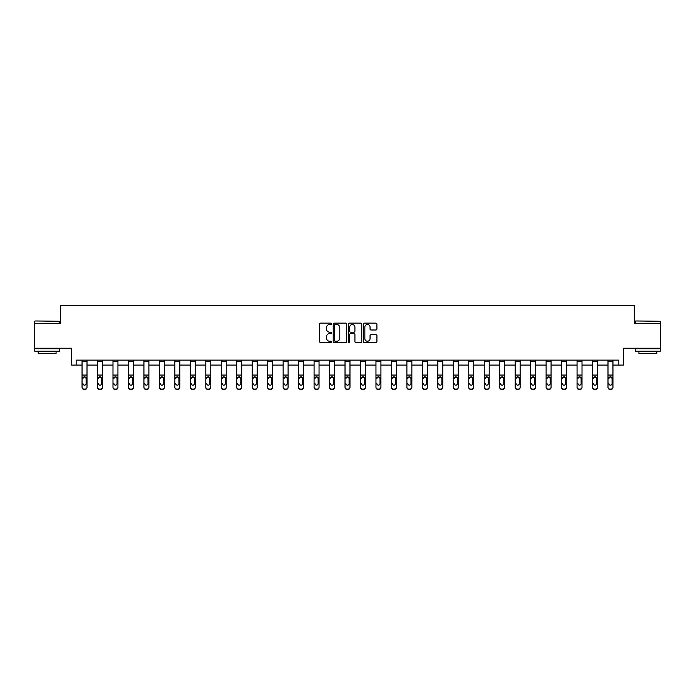 <?xml version="1.0" encoding="UTF-8"?>
<svg xmlns="http://www.w3.org/2000/svg" width="695" height="695" viewBox="0 0 695 695"><rect width="100%" height="100%" fill="white"/><g stroke="black" fill="none" stroke-linecap="round" stroke-linejoin="round"><path stroke-width="1.04" d="M331.637 323.809A0.678 0.678 0 0 0 330.95 323.132L320.612 323.132A0.973 0.973 0 0 0 319.639 324.105L319.639 341.627A0.973 0.973 0 0 0 320.612 342.6L330.95 342.6A0.678 0.678 0 0 0 331.637 341.914A0.678 0.678 0 0 0 330.95 341.236L329.612 341.236A3.119 3.119 0 0 1 326.502 338.118L326.502 336.658A3.119 3.119 0 0 1 329.612 333.548L330.95 333.548A0.678 0.678 0 0 0 331.637 332.862A0.678 0.678 0 0 0 330.95 332.184L329.612 332.184A3.119 3.119 0 0 1 326.502 329.065L326.502 327.606A3.119 3.119 0 0 1 329.612 324.495L330.95 324.495A0.678 0.678 0 0 0 331.637 323.809M76.146 365.092L76.146 360.132L618.854 360.132L618.854 365.092L623.363 365.092L623.363 348.23L660.25 348.23L660.25 323.444L634.318 323.444L634.318 305.591L60.682 305.591L60.682 323.444L34.75 323.444L34.75 348.23L71.637 348.23L71.637 365.092L82.053 365.092M375.943 329.995A0.973 0.973 0 0 0 376.916 329.022L376.916 324.105A0.973 0.973 0 0 0 375.943 323.132L364.458 323.132A0.973 0.973 0 0 0 363.485 324.105L363.485 341.627A0.973 0.973 0 0 0 364.458 342.6L375.943 342.6A0.973 0.973 0 0 0 376.916 341.627L376.916 335.685A0.973 0.973 0 0 0 375.943 334.712L371.026 334.712A0.973 0.973 0 0 0 370.053 335.685L370.053 338.63A2.606 2.606 0 0 1 367.455 341.236A2.606 2.606 0 0 1 364.849 338.63L364.849 327.093A2.606 2.606 0 0 1 367.455 324.495A2.606 2.606 0 0 1 370.053 327.093L370.053 329.022A0.973 0.973 0 0 0 371.026 329.995L375.943 329.995M346.649 324.105A0.973 0.973 0 0 0 345.676 323.132L334.191 323.132A0.973 0.973 0 0 0 333.218 324.105L333.218 341.627A0.973 0.973 0 0 0 334.191 342.6L345.676 342.6A0.973 0.973 0 0 0 346.649 341.627L346.649 324.105M349.324 323.132L360.809 323.132A0.973 0.973 0 0 1 361.782 324.105L361.782 341.627A0.973 0.973 0 0 1 360.809 342.6L355.892 342.6A0.973 0.973 0 0 1 354.919 341.627L354.919 334.521A0.973 0.973 0 0 0 353.946 333.548L350.688 333.548A0.973 0.973 0 0 0 349.715 334.521L349.715 341.914A0.678 0.678 0 0 1 349.029 342.6A0.678 0.678 0 0 1 348.351 341.914L348.351 324.105A0.973 0.973 0 0 1 349.324 323.132M87.005 365.092L97.517 365.092M102.478 365.092L112.99 365.092M117.941 365.092L128.453 365.092M133.414 365.092L143.926 365.092M148.886 365.092L159.39 365.092M164.35 365.092L174.862 365.092M179.823 365.092L190.334 365.092M195.286 365.092L205.798 365.092M210.759 365.092L221.271 365.092M226.231 365.092L236.734 365.092M241.695 365.092L252.207 365.092M257.167 365.092L267.679 365.092M272.631 365.092L283.143 365.092M288.104 365.092L298.615 365.092M303.576 365.092L314.079 365.092M319.04 365.092L329.552 365.092M334.512 365.092L345.024 365.092M349.976 365.092L360.488 365.092M365.448 365.092L375.96 365.092M380.921 365.092L391.424 365.092M396.385 365.092L406.896 365.092M411.857 365.092L422.369 365.092M427.321 365.092L437.833 365.092M442.793 365.092L453.305 365.092M458.266 365.092L468.769 365.092M473.729 365.092L484.241 365.092M489.202 365.092L499.714 365.092M504.666 365.092L515.177 365.092M520.138 365.092L530.65 365.092M535.61 365.092L546.114 365.092M551.074 365.092L561.586 365.092M566.547 365.092L577.058 365.092M582.01 365.092L592.522 365.092M597.483 365.092L607.995 365.092M612.947 365.092L618.854 365.092M335.259 324.495A0.678 0.678 0 0 0 334.582 325.173L334.582 340.55A0.678 0.678 0 0 0 335.259 341.236L336.675 341.236A3.119 3.119 0 0 0 339.786 338.118L339.786 327.606A3.119 3.119 0 0 0 336.675 324.495L335.259 324.495M354.919 327.145A2.606 2.606 0 0 0 352.322 324.539A2.606 2.606 0 0 0 349.715 327.145L349.715 331.211A0.973 0.973 0 0 0 350.688 332.184L353.946 332.184A0.973 0.973 0 0 0 354.919 331.211L354.919 327.145M82.053 377.941L82.053 387.124A1.981 1.963 0 0 0 84.034 389.096L85.025 389.096A1.981 1.963 0 0 0 87.005 387.124L87.005 387.436A1.981 1.963 180 0 1 85.025 389.409L85.025 389.096M82.94 383.892L82.94 383.588A1.59 1.572 180 0 0 84.529 385.16A1.59 1.572 180 0 0 86.111 383.588A1.59 1.572 180 0 1 84.529 385.16M83.113 377.628L82.94 378.367L84.529 376.768L82.053 377.628L82.053 387.124M82.053 377.628L82.053 360.149L87.005 360.149L87.005 377.628L84.529 376.768L86.111 378.367L86.111 383.588M87.005 377.628L87.005 387.436M84.034 389.096L85.025 389.409M84.034 389.409A1.981 1.963 180 0 1 82.053 387.436M35.045 320.968L59.544 321.264L35.045 320.968M47.147 351.21L34.75 351.21L34.75 348.734L59.544 348.734L59.544 351.21L47.147 351.21M56.069 351.21L56.069 353.486L38.216 353.486L38.216 351.21M635.76 320.968L660.25 321.264L635.76 320.968M647.853 351.21L635.456 351.21L635.456 348.734L660.25 348.734L660.25 351.21L647.853 351.21M656.784 351.21L656.784 353.486L638.931 353.486L638.931 351.21M97.517 377.941L97.517 387.124A1.981 1.963 0 0 0 99.498 389.096L100.497 389.096A1.981 1.963 0 0 0 102.478 387.124L102.478 387.436A1.981 1.963 180 0 1 100.497 389.409L100.497 389.096M98.412 383.892L98.412 383.588A1.59 1.572 180 0 0 99.993 385.16A1.59 1.572 180 0 0 101.583 383.588A1.59 1.572 180 0 1 99.993 385.16M98.586 377.628L98.412 378.367L99.993 376.768L97.517 377.628L97.517 387.124M97.517 377.628L97.517 360.149L102.478 360.149L102.478 377.628L99.993 376.768L101.583 378.367L101.583 383.588M112.99 377.941L112.99 387.124A1.981 1.963 0 0 0 114.97 389.096L115.961 389.096A1.981 1.963 0 0 0 117.941 387.124L117.941 387.436A1.981 1.963 180 0 1 115.961 389.409L115.961 389.096M113.876 383.892L113.876 383.588A1.59 1.572 180 0 0 115.466 385.16A1.59 1.572 180 0 0 117.055 383.588A1.59 1.572 180 0 1 115.466 385.16M114.058 377.628L113.876 378.367L115.466 376.768L112.99 377.628L112.99 387.124M112.99 377.628L112.99 360.149L117.941 360.149L117.941 377.628L115.466 376.768L117.055 378.367L117.055 383.588M102.478 377.628L102.478 387.436M99.498 389.096L100.497 389.409M99.498 389.409A1.981 1.963 180 0 1 97.517 387.436M117.941 377.628L117.941 387.436M114.97 389.096L115.961 389.409M114.97 389.409A1.981 1.963 180 0 1 112.99 387.436M128.453 377.941L128.453 387.124A1.981 1.963 0 0 0 130.443 389.096L131.433 389.096A1.981 1.963 0 0 0 133.414 387.124L133.414 387.436A1.981 1.963 180 0 1 131.433 389.409L131.433 389.096M129.348 383.892L129.348 383.588A1.59 1.572 180 0 0 130.938 385.16A1.59 1.572 180 0 0 132.519 383.588A1.59 1.572 180 0 1 130.938 385.16M129.522 377.628L129.348 378.367L130.938 376.768L128.453 377.628L128.453 387.124M128.453 377.628L128.453 360.149L133.414 360.149L133.414 377.628L130.938 376.768L132.519 378.367L132.519 383.588M133.414 377.628L133.414 387.436M130.443 389.096L131.433 389.409M130.443 389.409A1.981 1.963 180 0 1 128.453 387.436M143.926 377.941L143.926 387.124A1.981 1.963 0 0 0 145.907 389.096L146.897 389.096A1.981 1.963 0 0 0 148.886 387.124L148.886 387.436A1.981 1.963 180 0 1 146.897 389.409L146.897 389.096M144.821 383.892L144.821 383.588A1.59 1.572 180 0 0 146.402 385.16A1.59 1.572 180 0 0 147.992 383.588A1.59 1.572 180 0 1 146.402 385.16M144.994 377.628L144.821 378.367L146.402 376.768L143.926 377.628L143.926 387.124M143.926 377.628L143.926 360.149L148.886 360.149L148.886 377.628L146.402 376.768L147.992 378.367L147.992 383.588M148.886 377.628L148.886 387.436M145.907 389.096L146.897 389.409M145.907 389.409A1.981 1.963 180 0 1 143.926 387.436M159.39 377.941L159.39 387.124A1.981 1.963 0 0 0 161.379 389.096L162.369 389.096A1.981 1.963 0 0 0 164.35 387.124L164.35 387.436A1.981 1.963 180 0 1 162.369 389.409L162.369 389.096M160.284 383.892L160.284 383.588A1.59 1.572 180 0 0 161.874 385.16A1.59 1.572 180 0 0 163.455 383.588A1.59 1.572 180 0 1 161.874 385.16M160.458 377.628L160.284 378.367L161.874 376.768L159.39 377.628L159.39 387.124M159.39 377.628L159.39 360.149L164.35 360.149L164.35 377.628L161.874 376.768L163.455 378.367L163.455 383.588M164.35 377.628L164.35 387.436M161.379 389.096L162.369 389.409M161.379 389.409A1.981 1.963 180 0 1 159.39 387.436M174.862 377.941L174.862 387.124A1.981 1.963 0 0 0 176.843 389.096L177.842 389.096A1.981 1.963 0 0 0 179.823 387.124L179.823 387.436A1.981 1.963 180 0 1 177.842 389.409L177.842 389.096M175.757 383.892L175.757 383.588A1.59 1.572 180 0 0 177.338 385.16A1.59 1.572 180 0 0 178.928 383.588A1.59 1.572 180 0 1 177.338 385.16M175.931 377.628L175.757 378.367L177.338 376.768L174.862 377.628L174.862 387.124M174.862 377.628L174.862 360.149L179.823 360.149L179.823 377.628L177.338 376.768L178.928 378.367L178.928 383.588M179.823 377.628L179.823 387.436M176.843 389.096L177.842 389.409M176.843 389.409A1.981 1.963 180 0 1 174.862 387.436M190.334 377.941L190.334 387.124A1.981 1.963 0 0 0 192.315 389.096L193.306 389.096A1.981 1.963 0 0 0 195.286 387.124L195.286 387.436A1.981 1.963 180 0 1 193.306 389.409L193.306 389.096M191.221 383.892L191.221 383.588A1.59 1.572 180 0 0 192.81 385.16A1.59 1.572 180 0 0 194.4 383.588A1.59 1.572 180 0 1 192.81 385.16M191.403 377.628L191.221 378.367L192.81 376.768L190.334 377.628L190.334 387.124M190.334 377.628L190.334 360.149L195.286 360.149L195.286 377.628L192.81 376.768L194.4 378.367L194.4 383.588M195.286 377.628L195.286 387.436M192.315 389.096L193.306 389.409M192.315 389.409A1.981 1.963 180 0 1 190.334 387.436M205.798 377.941L205.798 387.124A1.981 1.963 0 0 0 207.788 389.096L208.778 389.096A1.981 1.963 0 0 0 210.759 387.124L210.759 387.436A1.981 1.963 180 0 1 208.778 389.409L208.778 389.096M206.693 383.892L206.693 383.588A1.59 1.572 180 0 0 208.283 385.16A1.59 1.572 180 0 0 209.864 383.588A1.59 1.572 180 0 1 208.283 385.16M206.867 377.628L206.693 378.367L208.283 376.768L205.798 377.628L205.798 387.124M205.798 377.628L205.798 360.149L210.759 360.149L210.759 377.628L208.283 376.768L209.864 378.367L209.864 383.588M210.759 377.628L210.759 387.436M207.788 389.096L208.778 389.409M207.788 389.409A1.981 1.963 180 0 1 205.798 387.436M221.271 377.941L221.271 387.124A1.981 1.963 0 0 0 223.251 389.096L224.242 389.096A1.981 1.963 0 0 0 226.231 387.124L226.231 387.436A1.981 1.963 180 0 1 224.242 389.409L224.242 389.096M222.165 383.892L222.165 383.588A1.59 1.572 180 0 0 223.747 385.16A1.59 1.572 180 0 0 225.336 383.588A1.59 1.572 180 0 1 223.747 385.16M222.339 377.628L222.165 378.367L223.747 376.768L221.271 377.628L221.271 387.124M221.271 377.628L221.271 360.149L226.231 360.149L226.231 377.628L223.747 376.768L225.336 378.367L225.336 383.588M226.231 377.628L226.231 387.436M223.251 389.096L224.242 389.409M223.251 389.409A1.981 1.963 180 0 1 221.271 387.436M236.734 377.941L236.734 387.124A1.981 1.963 0 0 0 238.724 389.096L239.714 389.096A1.981 1.963 0 0 0 241.695 387.124L241.695 387.436A1.981 1.963 180 0 1 239.714 389.409L239.714 389.096M237.629 383.892L237.629 383.588A1.59 1.572 180 0 0 239.219 385.16A1.59 1.572 180 0 0 240.8 383.588A1.59 1.572 180 0 1 239.219 385.16M237.803 377.628L237.629 378.367L239.219 376.768L236.734 377.628L236.734 387.124M236.734 377.628L236.734 360.149L241.695 360.149L241.695 377.628L239.219 376.768L240.8 378.367L240.8 383.588M241.695 377.628L241.695 387.436M238.724 389.096L239.714 389.409M238.724 389.409A1.981 1.963 180 0 1 236.734 387.436M252.207 377.941L252.207 387.124A1.981 1.963 0 0 0 254.188 389.096L255.178 389.096A1.981 1.963 0 0 0 257.167 387.124L257.167 387.436A1.981 1.963 180 0 1 255.178 389.409L255.178 389.096M253.102 383.892L253.102 383.588A1.59 1.572 180 0 0 254.683 385.16A1.59 1.572 180 0 0 256.273 383.588A1.59 1.572 180 0 1 254.683 385.16M253.275 377.628L253.102 378.367L254.683 376.768L252.207 377.628L252.207 387.124M252.207 377.628L252.207 360.149L257.167 360.149L257.167 377.628L254.683 376.768L256.273 378.367L256.273 383.588M257.167 377.628L257.167 387.436M254.188 389.096L255.178 389.409M254.188 389.409A1.981 1.963 180 0 1 252.207 387.436M267.679 377.941L267.679 387.124A1.981 1.963 0 0 0 269.66 389.096L270.65 389.096A1.981 1.963 0 0 0 272.631 387.124L272.631 387.436A1.981 1.963 180 0 1 270.65 389.409L270.65 389.096M268.565 383.892L268.565 383.588A1.59 1.572 180 0 0 270.155 385.16A1.59 1.572 180 0 0 271.745 383.588A1.59 1.572 180 0 1 270.155 385.16M268.748 377.628L268.565 378.367L270.155 376.768L267.679 377.628L267.679 387.124M267.679 377.628L267.679 360.149L272.631 360.149L272.631 377.628L270.155 376.768L271.745 378.367L271.745 383.588M272.631 377.628L272.631 387.436M269.66 389.096L270.65 389.409M269.66 389.409A1.981 1.963 180 0 1 267.679 387.436M283.143 377.941L283.143 387.124A1.981 1.963 0 0 0 285.132 389.096L286.123 389.096A1.981 1.963 0 0 0 288.104 387.124L288.104 387.436A1.981 1.963 180 0 1 286.123 389.409L286.123 389.096M284.038 383.892L284.038 383.588A1.59 1.572 180 0 0 285.628 385.16A1.59 1.572 180 0 0 287.209 383.588A1.59 1.572 180 0 1 285.628 385.16M284.212 377.628L284.038 378.367L285.628 376.768L283.143 377.628L283.143 387.124M283.143 377.628L283.143 360.149L288.104 360.149L288.104 377.628L285.628 376.768L287.209 378.367L287.209 383.588M288.104 377.628L288.104 387.124M285.132 389.096L286.123 389.409M285.132 389.409A1.981 1.963 180 0 1 283.143 387.436M298.615 377.941L298.615 387.124A1.981 1.963 0 0 0 300.596 389.096L301.587 389.096A1.981 1.963 0 0 0 303.576 387.124L303.576 387.436A1.981 1.963 180 0 1 301.587 389.409L301.587 389.096M299.51 383.892L299.51 383.588A1.59 1.572 180 0 0 301.091 385.16A1.59 1.572 180 0 0 302.681 383.588A1.59 1.572 180 0 1 301.091 385.16M299.684 377.628L299.51 378.367L301.091 376.768L298.615 377.628L298.615 387.124M298.615 377.628L298.615 360.149L303.576 360.149L303.576 377.628L301.091 376.768L302.681 378.367L302.681 383.588M303.576 377.628L303.576 387.124M300.596 389.096L301.587 389.409M300.596 389.409A1.981 1.963 180 0 1 298.615 387.436M314.079 377.941L314.079 387.124A1.981 1.963 0 0 0 316.069 389.096L317.059 389.096A1.981 1.963 0 0 0 319.04 387.124L319.04 387.436A1.981 1.963 180 0 1 317.059 389.409L317.059 389.096M314.974 383.892L314.974 383.588A1.59 1.572 180 0 0 316.564 385.16A1.59 1.572 180 0 0 318.145 383.588A1.59 1.572 180 0 1 316.564 385.16M315.148 377.628L314.974 378.367L316.564 376.768L314.079 377.628L314.079 387.124M314.079 377.628L314.079 360.149L319.04 360.149L319.04 377.628L316.564 376.768L318.145 378.367L318.145 383.588M319.04 377.628L319.04 387.124M316.069 389.096L317.059 389.409M316.069 389.409A1.981 1.963 180 0 1 314.079 387.436M329.552 377.941L329.552 387.124A1.981 1.963 0 0 0 331.532 389.096L332.523 389.096A1.981 1.963 0 0 0 334.512 387.124L334.512 387.436A1.981 1.963 180 0 1 332.523 389.409L332.523 389.096M330.446 383.892L330.446 383.588A1.59 1.572 180 0 0 332.028 385.16A1.59 1.572 180 0 0 333.617 383.588A1.59 1.572 180 0 1 332.028 385.16M330.62 377.628L330.446 378.367L332.028 376.768L329.552 377.628L329.552 387.124M329.552 377.628L329.552 360.149L334.512 360.149L334.512 377.628L332.028 376.768L333.617 378.367L333.617 383.588M334.512 377.628L334.512 387.436M331.532 389.096L332.523 389.409M331.532 389.409A1.981 1.963 180 0 1 329.552 387.436M345.024 377.941L345.024 387.124A1.981 1.963 0 0 0 347.005 389.096L347.995 389.096A1.981 1.963 0 0 0 349.976 387.124L349.976 387.436A1.981 1.963 180 0 1 347.995 389.409L347.995 389.096M345.91 383.892L345.91 383.588A1.59 1.572 180 0 0 347.5 385.16A1.59 1.572 180 0 0 349.09 383.588A1.59 1.572 180 0 1 347.5 385.16M346.093 377.628L345.91 378.367L347.5 376.768L345.024 377.628L345.024 387.124M345.024 377.628L345.024 360.149L349.976 360.149L349.976 377.628L347.5 376.768L349.09 378.367L349.09 383.588M349.976 377.628L349.976 387.436M347.005 389.096L347.995 389.409M347.005 389.409A1.981 1.963 180 0 1 345.024 387.436M360.488 377.941L360.488 387.124A1.981 1.963 0 0 0 362.477 389.096L363.468 389.096A1.981 1.963 0 0 0 365.448 387.124L365.448 387.436A1.981 1.963 180 0 1 363.468 389.409L363.468 389.096M361.383 383.892L361.383 383.588A1.59 1.572 180 0 0 362.972 385.16A1.59 1.572 180 0 0 364.554 383.588A1.59 1.572 180 0 1 362.972 385.16M361.556 377.628L361.383 378.367L362.972 376.768L360.488 377.628L360.488 387.124M360.488 377.628L360.488 360.149L365.448 360.149L365.448 377.628L362.972 376.768L364.554 378.367L364.554 383.588M365.448 377.628L365.448 387.124M362.477 389.096L363.468 389.409M362.477 389.409A1.981 1.963 180 0 1 360.488 387.436M375.96 377.941L375.96 387.124A1.981 1.963 0 0 0 377.941 389.096L378.931 389.096A1.981 1.963 0 0 0 380.921 387.124L380.921 387.436A1.981 1.963 180 0 1 378.931 389.409L378.931 389.096M376.855 383.892L376.855 383.588A1.59 1.572 180 0 0 378.436 385.16A1.59 1.572 180 0 0 380.026 383.588A1.59 1.572 180 0 1 378.436 385.16M377.029 377.628L376.855 378.367L378.436 376.768L375.96 377.628L375.96 387.124M375.96 377.628L375.96 360.149L380.921 360.149L380.921 377.628L378.436 376.768L380.026 378.367L380.026 383.588M380.921 377.628L380.921 387.124M377.941 389.096L378.931 389.409M377.941 389.409A1.981 1.963 180 0 1 375.96 387.436M391.424 377.941L391.424 387.124A1.981 1.963 0 0 0 393.413 389.096L394.404 389.096A1.981 1.963 0 0 0 396.385 387.124L396.385 387.436A1.981 1.963 180 0 1 394.404 389.409L394.404 389.096M392.319 383.892L392.319 383.588A1.59 1.572 180 0 0 393.909 385.16A1.59 1.572 180 0 0 395.49 383.588A1.59 1.572 180 0 1 393.909 385.16M392.493 377.628L392.319 378.367L393.909 376.768L391.424 377.628L391.424 387.124M391.424 377.628L391.424 360.149L396.385 360.149L396.385 377.628L393.909 376.768L395.49 378.367L395.49 383.588M396.385 377.628L396.385 387.124M393.413 389.096L394.404 389.409M393.413 389.409A1.981 1.963 180 0 1 391.424 387.436M406.896 377.941L406.896 387.124A1.981 1.963 0 0 0 408.877 389.096L409.868 389.096A1.981 1.963 0 0 0 411.857 387.124L411.857 387.436A1.981 1.963 180 0 1 409.868 389.409L409.868 389.096M407.791 383.892L407.791 383.588A1.59 1.572 180 0 0 409.372 385.16A1.59 1.572 180 0 0 410.962 383.588A1.59 1.572 180 0 1 409.372 385.16M407.965 377.628L407.791 378.367L409.372 376.768L406.896 377.628L406.896 387.124M406.896 377.628L406.896 360.149L411.857 360.149L411.857 377.628L409.372 376.768L410.962 378.367L410.962 383.588M411.857 377.628L411.857 387.436M408.877 389.096L409.868 389.409M408.877 389.409A1.981 1.963 180 0 1 406.896 387.436M422.369 377.941L422.369 387.124A1.981 1.963 0 0 0 424.35 389.096L425.34 389.096A1.981 1.963 0 0 0 427.321 387.124L427.321 387.436A1.981 1.963 180 0 1 425.34 389.409L425.34 389.096M423.255 383.892L423.255 383.588A1.59 1.572 180 0 0 424.845 385.16A1.59 1.572 180 0 0 426.435 383.588A1.59 1.572 180 0 1 424.845 385.16M423.437 377.628L423.255 378.367L424.845 376.768L422.369 377.628L422.369 387.124M422.369 377.628L422.369 360.149L427.321 360.149L427.321 377.628L424.845 376.768L426.435 378.367L426.435 383.588M427.321 377.628L427.321 387.124M424.35 389.096L425.34 389.409M424.35 389.409A1.981 1.963 180 0 1 422.369 387.436M437.833 377.941L437.833 387.124A1.981 1.963 0 0 0 439.822 389.096L440.812 389.096A1.981 1.963 0 0 0 442.793 387.124L442.793 387.436A1.981 1.963 180 0 1 440.812 389.409L440.812 389.096M438.727 383.892L438.727 383.588A1.59 1.572 180 0 0 440.317 385.16A1.59 1.572 180 0 0 441.898 383.588A1.59 1.572 180 0 1 440.317 385.16M438.901 377.628L438.727 378.367L440.317 376.768L437.833 377.628L437.833 387.124M437.833 377.628L437.833 360.149L442.793 360.149L442.793 377.628L440.317 376.768L441.898 378.367L441.898 383.588M442.793 377.628L442.793 387.436M439.822 389.096L440.812 389.409M439.822 389.409A1.981 1.963 180 0 1 437.833 387.436M453.305 377.941L453.305 387.124A1.981 1.963 0 0 0 455.286 389.096L456.276 389.096A1.981 1.963 0 0 0 458.266 387.124L458.266 387.436A1.981 1.963 180 0 1 456.276 389.409L456.276 389.096M454.2 383.892L454.2 383.588A1.59 1.572 180 0 0 455.781 385.16A1.59 1.572 180 0 0 457.371 383.588A1.59 1.572 180 0 1 455.781 385.16M454.374 377.628L454.2 378.367L455.781 376.768L453.305 377.628L453.305 387.124M453.305 377.628L453.305 360.149L458.266 360.149L458.266 377.628L455.781 376.768L457.371 378.367L457.371 383.588M458.266 377.628L458.266 387.124M455.286 389.096L456.276 389.409M455.286 389.409A1.981 1.963 180 0 1 453.305 387.436M468.769 377.941L468.769 387.124A1.981 1.963 0 0 0 470.758 389.096L471.749 389.096A1.981 1.963 0 0 0 473.729 387.124L473.729 387.436A1.981 1.963 180 0 1 471.749 389.409L471.749 389.096M469.664 383.892L469.664 383.588A1.59 1.572 180 0 0 471.253 385.16A1.59 1.572 180 0 0 472.835 383.588A1.59 1.572 180 0 1 471.253 385.16M469.837 377.628L469.664 378.367L471.253 376.768L468.769 377.628L468.769 387.124M468.769 377.628L468.769 360.149L473.729 360.149L473.729 377.628L471.253 376.768L472.835 378.367L472.835 383.588M473.729 377.628L473.729 387.436M470.758 389.096L471.749 389.409M470.758 389.409A1.981 1.963 180 0 1 468.769 387.436M484.241 377.941L484.241 387.124A1.981 1.963 0 0 0 486.222 389.096L487.212 389.096A1.981 1.963 0 0 0 489.202 387.124L489.202 387.436A1.981 1.963 180 0 1 487.212 389.409L487.212 389.096M485.136 383.892L485.136 383.588A1.59 1.572 180 0 0 486.717 385.16A1.59 1.572 180 0 0 488.307 383.588A1.59 1.572 180 0 1 486.717 385.16M485.31 377.628L485.136 378.367L486.717 376.768L484.241 377.628L484.241 387.124M484.241 377.628L484.241 360.149L489.202 360.149L489.202 377.628L486.717 376.768L488.307 378.367L488.307 383.588M489.202 377.628L489.202 387.124M486.222 389.096L487.212 389.409M486.222 389.409A1.981 1.963 180 0 1 484.241 387.436M499.714 377.941L499.714 387.124A1.981 1.963 0 0 0 501.694 389.096L502.685 389.096A1.981 1.963 0 0 0 504.666 387.124L504.666 387.436A1.981 1.963 180 0 1 502.685 389.409L502.685 389.096M500.6 383.892L500.6 383.588A1.59 1.572 180 0 0 502.19 385.16A1.59 1.572 180 0 0 503.779 383.588A1.59 1.572 180 0 1 502.19 385.16M500.782 377.628L500.6 378.367L502.19 376.768L499.714 377.628L499.714 387.124M499.714 377.628L499.714 360.149L504.666 360.149L504.666 377.628L502.19 376.768L503.779 378.367L503.779 383.588M504.666 377.628L504.666 387.436M501.694 389.096L502.685 389.409M501.694 389.409A1.981 1.963 180 0 1 499.714 387.436M515.177 377.941L515.177 387.124A1.981 1.963 0 0 0 517.158 389.096L518.157 389.096A1.981 1.963 0 0 0 520.138 387.124L520.138 387.436A1.981 1.963 180 0 1 518.157 389.409L518.157 389.096M516.072 383.892L516.072 383.588A1.59 1.572 180 0 0 517.662 385.16A1.59 1.572 180 0 0 519.243 383.588A1.59 1.572 180 0 1 517.662 385.16M516.246 377.628L516.072 378.367L517.662 376.768L515.177 377.628L515.177 387.124M515.177 377.628L515.177 360.149L520.138 360.149L520.138 377.628L517.662 376.768L519.243 378.367L519.243 383.588M520.138 377.628L520.138 387.124M517.158 389.096L518.157 389.409M517.158 389.409A1.981 1.963 180 0 1 515.177 387.436M530.65 377.941L530.65 387.124A1.981 1.963 0 0 0 532.631 389.096L533.621 389.096A1.981 1.963 0 0 0 535.61 387.124L535.61 387.436A1.981 1.963 180 0 1 533.621 389.409L533.621 389.096M531.545 383.892L531.545 383.588A1.59 1.572 180 0 0 533.126 385.16A1.59 1.572 180 0 0 534.716 383.588A1.59 1.572 180 0 1 533.126 385.16M531.718 377.628L531.545 378.367L533.126 376.768L530.65 377.628L530.65 387.124M530.65 377.628L530.65 360.149L535.61 360.149L535.61 377.628L533.126 376.768L534.716 378.367L534.716 383.588M535.61 377.628L535.61 387.436M532.631 389.096L533.621 389.409M532.631 389.409A1.981 1.963 180 0 1 530.65 387.436M546.114 377.941L546.114 387.124A1.981 1.963 0 0 0 548.103 389.096L549.093 389.096A1.981 1.963 0 0 0 551.074 387.124L551.074 387.436A1.981 1.963 180 0 1 549.093 389.409L549.093 389.096M547.008 383.892L547.008 383.588A1.59 1.572 180 0 0 548.598 385.16A1.59 1.572 180 0 0 550.179 383.588A1.59 1.572 180 0 1 548.598 385.16M547.182 377.628L547.008 378.367L548.598 376.768L546.114 377.628L546.114 387.124M546.114 377.628L546.114 360.149L551.074 360.149L551.074 377.628L548.598 376.768L550.179 378.367L550.179 383.588M551.074 377.628L551.074 387.436M548.103 389.096L549.093 389.409M548.103 389.409A1.981 1.963 180 0 1 546.114 387.436M561.586 377.941L561.586 387.124A1.981 1.963 0 0 0 563.567 389.096L564.557 389.096A1.981 1.963 0 0 0 566.547 387.124L566.547 387.436A1.981 1.963 180 0 1 564.557 389.409L564.557 389.096M562.481 383.892L562.481 383.588A1.59 1.572 180 0 0 564.062 385.16A1.59 1.572 180 0 0 565.652 383.588A1.59 1.572 180 0 1 564.062 385.16M562.655 377.628L562.481 378.367L564.062 376.768L561.586 377.628L561.586 387.124M561.586 377.628L561.586 360.149L566.547 360.149L566.547 377.628L564.062 376.768L565.652 378.367L565.652 383.588M566.547 377.628L566.547 387.436M563.567 389.096L564.557 389.409M563.567 389.409A1.981 1.963 180 0 1 561.586 387.436M577.058 377.941L577.058 387.124A1.981 1.963 0 0 0 579.039 389.096L580.03 389.096A1.981 1.963 0 0 0 582.01 387.124L582.01 387.436A1.981 1.963 180 0 1 580.03 389.409L580.03 389.096M577.945 383.892L577.945 383.588A1.59 1.572 180 0 0 579.534 385.16A1.59 1.572 180 0 0 581.124 383.588A1.59 1.572 180 0 1 579.534 385.16M578.127 377.628L577.945 378.367L579.534 376.768L577.058 377.628L577.058 387.124M577.058 377.628L577.058 360.149L582.01 360.149L582.01 377.628L579.534 376.768L581.124 378.367L581.124 383.588M582.01 377.628L582.01 387.436M579.039 389.096L580.03 389.409M579.039 389.409A1.981 1.963 180 0 1 577.058 387.436M592.522 377.941L592.522 387.124A1.981 1.963 0 0 0 594.503 389.096L595.502 389.096A1.981 1.963 0 0 0 597.483 387.124L597.483 387.436A1.981 1.963 180 0 1 595.502 389.409L595.502 389.096M593.417 383.892L593.417 383.588A1.59 1.572 180 0 0 595.007 385.16A1.59 1.572 180 0 0 596.588 383.588A1.59 1.572 180 0 1 595.007 385.16M593.591 377.628L593.417 378.367L595.007 376.768L592.522 377.628L592.522 387.124M592.522 377.628L592.522 360.149L597.483 360.149L597.483 377.628L595.007 376.768L596.588 378.367L596.588 383.588M597.483 377.628L597.483 387.436M594.503 389.096L595.502 389.409M594.503 389.409A1.981 1.963 180 0 1 592.522 387.436M607.995 377.941L607.995 387.124A1.981 1.963 0 0 0 609.975 389.096L610.966 389.096A1.981 1.963 0 0 0 612.947 387.124L612.947 387.436A1.981 1.963 180 0 1 610.966 389.409L610.966 389.096M608.889 383.892L608.889 383.588A1.59 1.572 180 0 0 610.471 385.16A1.59 1.572 180 0 0 612.06 383.588A1.59 1.572 180 0 1 610.471 385.16M609.063 377.628L608.889 378.367L610.471 376.768L607.995 377.628L607.995 387.124M607.995 377.628L607.995 360.149L612.947 360.149L612.947 377.628L610.471 376.768L612.06 378.367L612.06 383.588M612.947 377.628L612.947 387.436M609.975 389.096L610.966 389.409M609.975 389.409A1.981 1.963 180 0 1 607.995 387.436M82.053 375.065L87.005 375.065M82.053 361.513L87.005 361.513M97.517 375.065L102.478 375.065M97.517 361.513L102.478 361.513M112.99 375.065L117.941 375.065M112.99 361.513L117.941 361.513M128.453 375.065L133.414 375.065M128.453 361.513L133.414 361.513M143.926 375.065L148.886 375.065M143.926 361.513L148.886 361.513M159.39 375.065L164.35 375.065M159.39 361.513L164.35 361.513M174.862 375.065L179.823 375.065M174.862 361.513L179.823 361.513M190.334 375.065L195.286 375.065M190.334 361.513L195.286 361.513M205.798 375.065L210.759 375.065M205.798 361.513L210.759 361.513M221.271 375.065L226.231 375.065M221.271 361.513L226.231 361.513M236.734 375.065L241.695 375.065M236.734 361.513L241.695 361.513M252.207 375.065L257.167 375.065M252.207 361.513L257.167 361.513M267.679 375.065L272.631 375.065M267.679 361.513L272.631 361.513M283.143 375.065L288.104 375.065M283.143 361.513L288.104 361.513M298.615 375.065L303.576 375.065M298.615 361.513L303.576 361.513M314.079 375.065L319.04 375.065M314.079 361.513L319.04 361.513M329.552 375.065L334.512 375.065M329.552 361.513L334.512 361.513M345.024 375.065L349.976 375.065M345.024 361.513L349.976 361.513M360.488 375.065L365.448 375.065M360.488 361.513L365.448 361.513M375.96 375.065L380.921 375.065M375.96 361.513L380.921 361.513M391.424 375.065L396.385 375.065M391.424 361.513L396.385 361.513M406.896 375.065L411.857 375.065M406.896 361.513L411.857 361.513M422.369 375.065L427.321 375.065M422.369 361.513L427.321 361.513M437.833 375.065L442.793 375.065M437.833 361.513L442.793 361.513M453.305 375.065L458.266 375.065M453.305 361.513L458.266 361.513M468.769 375.065L473.729 375.065M468.769 361.513L473.729 361.513M484.241 375.065L489.202 375.065M484.241 361.513L489.202 361.513M499.714 375.065L504.666 375.065M499.714 361.513L504.666 361.513M515.177 375.065L520.138 375.065M515.177 361.513L520.138 361.513M530.65 375.065L535.61 375.065M530.65 361.513L535.61 361.513M546.114 375.065L551.074 375.065M546.114 361.513L551.074 361.513M561.586 375.065L566.547 375.065M561.586 361.513L566.547 361.513M577.058 375.065L582.01 375.065M577.058 361.513L582.01 361.513M592.522 375.065L597.483 375.065M592.522 361.513L597.483 361.513M607.995 375.065L612.947 375.065M607.995 361.513L612.947 361.513M34.75 323.444L34.75 321.264M40.406 348.734L40.406 348.23M53.889 348.734L53.889 348.23M59.544 323.444L59.544 321.264M635.456 323.444L635.456 321.264M641.111 348.734L641.111 348.23M654.594 348.734L654.594 348.23M660.25 323.444L660.25 321.264"/></g></svg>

